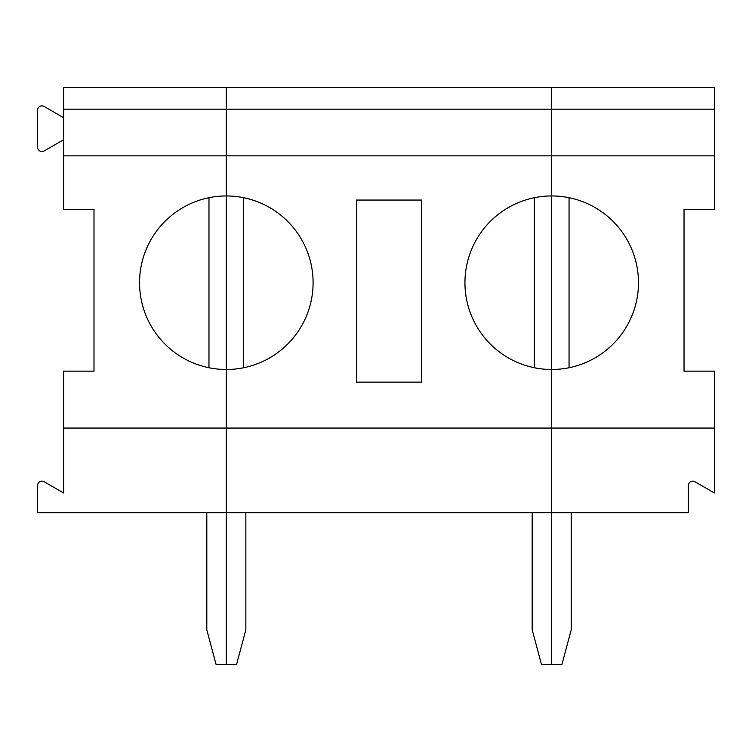 <?xml version="1.0" encoding="UTF-8"?>
<svg xmlns="http://www.w3.org/2000/svg" width="752" height="752" viewBox="0 0 752 752"><rect width="100%" height="100%" fill="white"/><g stroke="black" fill="none" stroke-linecap="round" stroke-linejoin="round"><path stroke-width="1.13" d="M571.229 512.657L571.229 629.8L561.932 664.505L551.705 664.505L551.705 87.495L226.324 87.495L226.324 109.181L63.629 109.181L63.629 87.495L226.324 87.495L226.324 664.505L216.097 664.505L206.8 629.8L206.8 512.657M63.629 428.057L63.629 371.159L94 371.159L94 209.423L63.629 209.423L63.629 155.852L226.324 155.852L226.324 195.952A86.771 86.771 0 0 0 139.552 282.724A86.771 86.771 0 0 0 226.324 369.495L226.324 428.057L63.629 428.057L63.629 492.983L44.105 481.712A4.343 4.343 0 0 0 37.6 485.472L37.6 512.657L226.324 512.657L226.324 664.505L236.542 664.505L245.848 629.8L245.848 512.657M208.971 367.737L208.971 197.71M63.629 109.181L63.629 155.852M63.629 117.707L44.105 106.436A4.343 4.343 0 0 0 37.6 110.187L37.6 147.223A4.343 4.343 0 0 0 44.105 150.983L63.629 139.712M226.324 428.057L226.324 512.657L551.705 512.657L551.705 428.057L226.324 428.057M714.4 428.057L714.4 371.159L684.029 371.159L684.029 209.423L714.4 209.423L714.4 155.852L551.705 155.852L551.705 109.181L226.324 109.181L226.324 155.852L551.705 155.852L551.705 195.952A86.771 86.771 0 0 1 638.476 282.724A86.771 86.771 0 0 1 551.705 369.495L551.705 195.952A86.771 86.771 0 0 0 464.943 282.724A86.771 86.771 0 0 0 551.705 369.495L551.705 428.057L714.4 428.057L714.4 492.983L694.876 481.712A4.343 4.343 0 0 0 688.371 485.472L688.371 512.657L551.705 512.657L551.705 664.505L541.487 664.505L532.181 629.8L532.181 512.657M421.552 382.138L356.476 382.138L356.476 200.051L421.552 200.051L421.552 382.138M226.324 195.952L226.324 369.495A86.771 86.771 0 0 0 313.095 282.724A86.771 86.771 0 0 0 226.324 195.952M534.352 367.737L534.352 197.71M243.676 197.71L243.676 367.737M551.705 87.495L714.4 87.495L714.4 109.181L551.705 109.181L551.705 87.495M714.4 155.852L714.4 109.181M569.057 197.71L569.057 367.737"/></g></svg>
